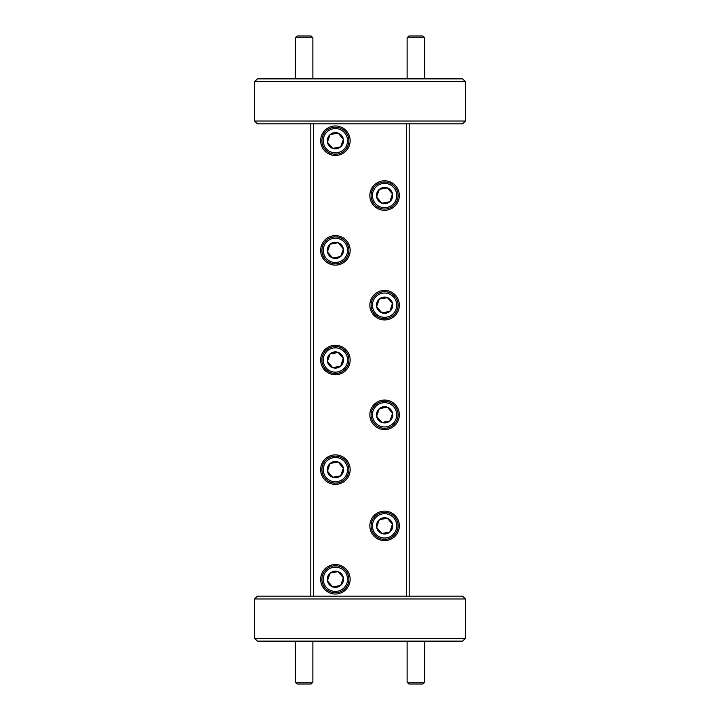 <?xml version="1.0" encoding="UTF-8"?>
<svg xmlns="http://www.w3.org/2000/svg" width="720" height="720" viewBox="0 0 720 720"><rect width="100%" height="100%" fill="white"/><g stroke="black" fill="none" stroke-linecap="round" stroke-linejoin="round"><path stroke-width="1.08" d="M326.169 477.531A12.141 12.141 0 0 0 343.287 478.872A12.141 12.141 0 0 0 344.637 461.754A12.141 12.141 0 0 0 327.519 460.404A12.141 12.141 0 0 0 326.169 477.531M345.663 460.881A13.491 13.491 0 0 1 344.16 479.898A13.491 13.491 0 0 1 325.143 478.404A13.491 13.491 0 0 1 326.637 459.378A13.491 13.491 0 0 1 345.663 460.881M329.229 474.912A8.118 8.118 0 0 0 343.377 468.162A8.118 8.118 0 0 0 330.129 463.464A8.118 8.118 0 0 0 329.229 474.912M330.057 474.201L332.694 477.288L340.668 475.812L343.377 468.162L338.112 461.988L330.129 463.464L327.42 471.114L330.057 474.201M338.112 461.988L330.129 463.464L327.42 471.114L332.694 477.288L340.668 475.812M340.821 475.38L343.377 468.162M326.169 587.169A12.141 12.141 0 0 0 343.287 588.519A12.141 12.141 0 0 0 344.637 571.392A12.141 12.141 0 0 0 327.519 570.042A12.141 12.141 0 0 0 326.169 587.169M345.663 570.519A13.491 13.491 0 0 1 344.16 589.545A13.491 13.491 0 0 1 325.143 588.042A13.491 13.491 0 0 1 326.637 569.016A13.491 13.491 0 0 1 345.663 570.519M329.229 584.55A8.118 8.118 0 0 0 343.377 577.8A8.118 8.118 0 0 0 330.129 573.111A8.118 8.118 0 0 0 329.229 584.55M330.057 583.848L332.694 586.926L340.668 585.45L343.377 577.8L338.112 571.626L330.129 573.111L327.42 580.761L330.057 583.848M333.144 586.845L340.668 585.45L343.377 577.8L338.112 571.626M337.662 571.716L330.129 573.111L327.42 580.761L332.694 586.926M375.363 203.427A12.141 12.141 0 0 0 392.481 204.777A12.141 12.141 0 0 0 393.831 187.65A12.141 12.141 0 0 0 376.713 186.309A12.141 12.141 0 0 0 375.363 203.427M394.857 186.777A13.491 13.491 0 0 1 393.363 205.803A13.491 13.491 0 0 1 374.337 204.3A13.491 13.491 0 0 1 375.84 185.274A13.491 13.491 0 0 1 394.857 186.777M378.423 200.808A8.118 8.118 0 0 0 392.58 194.058A8.118 8.118 0 0 0 379.332 189.369A8.118 8.118 0 0 0 378.423 200.808M379.251 200.106L381.888 203.193L389.871 201.708L392.58 194.058L387.306 187.893L379.332 189.369L376.623 197.019L379.251 200.106M379.179 189.801L376.623 197.019L381.888 203.193L389.871 201.708M390.024 201.285L392.427 193.887M386.856 187.974L379.332 189.369M312.876 682.245L311.121 684L297.063 684L295.308 682.245L312.876 682.245L312.876 641.124M424.692 682.245L422.937 684L408.879 684L407.124 682.245L424.692 682.245L424.692 641.124M297.072 36L311.121 36L312.876 37.755L295.317 37.755M424.683 37.755L407.133 37.755L408.879 36L422.928 36M407.133 37.755L407.124 78.876M326.169 148.608A12.141 12.141 0 0 0 343.287 149.958A12.141 12.141 0 0 0 344.637 132.831A12.141 12.141 0 0 0 327.519 131.481A12.141 12.141 0 0 0 326.169 148.608M345.663 131.958A13.491 13.491 0 0 1 344.16 150.984A13.491 13.491 0 0 1 325.143 149.481A13.491 13.491 0 0 1 326.637 130.455A13.491 13.491 0 0 1 345.663 131.958M329.229 145.989A8.118 8.118 0 0 0 343.377 139.239A8.118 8.118 0 0 0 330.129 134.55A8.118 8.118 0 0 0 329.229 145.989M330.057 145.287L332.694 148.374L340.668 146.889L343.377 139.239L338.112 133.074L330.129 134.55L327.42 142.2L330.057 145.287M338.112 133.074L330.129 134.55L327.42 142.2L332.694 148.374L340.668 146.889M340.821 146.466L343.377 139.239M375.363 422.703A12.141 12.141 0 0 0 392.481 424.053A12.141 12.141 0 0 0 393.831 406.935A12.141 12.141 0 0 0 376.713 405.585A12.141 12.141 0 0 0 375.363 422.703M394.857 406.053A13.491 13.491 0 0 1 393.363 425.079A13.491 13.491 0 0 1 374.337 423.585A13.491 13.491 0 0 1 375.84 404.559A13.491 13.491 0 0 1 394.857 406.053M378.423 420.093A8.118 8.118 0 0 0 392.58 413.343A8.118 8.118 0 0 0 379.332 408.645A8.118 8.118 0 0 0 378.423 420.093M379.251 419.382L381.888 422.469L389.871 420.993L392.58 413.343L387.306 407.169L379.332 408.645L376.623 416.295L379.251 419.382M381.888 422.469L389.871 420.993L392.58 413.343L387.306 407.169L379.332 408.645L376.623 416.295L381.888 422.469M326.169 367.884A12.141 12.141 0 0 0 343.287 369.234A12.141 12.141 0 0 0 344.637 352.116A12.141 12.141 0 0 0 327.519 350.766A12.141 12.141 0 0 0 326.169 367.884M345.663 351.234A13.491 13.491 0 0 1 344.16 370.26A13.491 13.491 0 0 1 325.143 368.766A13.491 13.491 0 0 1 326.637 349.74A13.491 13.491 0 0 1 345.663 351.234M329.229 365.274A8.118 8.118 0 0 0 343.377 358.524A8.118 8.118 0 0 0 330.129 353.826A8.118 8.118 0 0 0 329.229 365.274M330.057 364.563L332.694 367.65L340.668 366.174L343.377 358.524L338.112 352.35L330.129 353.826L327.42 361.476L330.057 364.563M333.144 367.569L340.668 366.174L343.233 358.344M338.256 352.521L330.129 353.826L327.42 361.476L332.694 367.65M375.363 313.065A12.141 12.141 0 0 0 392.481 314.415A12.141 12.141 0 0 0 393.831 297.297A12.141 12.141 0 0 0 376.713 295.947A12.141 12.141 0 0 0 375.363 313.065M394.857 296.415A13.491 13.491 0 0 1 393.363 315.441A13.491 13.491 0 0 1 374.337 313.947A13.491 13.491 0 0 1 375.84 294.921A13.491 13.491 0 0 1 394.857 296.415M378.423 310.446A8.118 8.118 0 0 0 392.58 303.705A8.118 8.118 0 0 0 379.332 299.007A8.118 8.118 0 0 0 378.423 310.446M379.251 309.744L381.888 312.831L389.871 311.355L392.58 303.705L387.306 297.531L379.332 299.007L376.623 306.657L379.251 309.744M387.459 297.702L379.332 299.007L376.623 306.657L381.888 312.831L389.871 311.355L392.427 303.525M326.169 258.246A12.141 12.141 0 0 0 343.287 259.596A12.141 12.141 0 0 0 344.637 242.469A12.141 12.141 0 0 0 327.519 241.128A12.141 12.141 0 0 0 326.169 258.246M345.663 241.596A13.491 13.491 0 0 1 344.16 260.622A13.491 13.491 0 0 1 325.143 259.119A13.491 13.491 0 0 1 326.637 240.102A13.491 13.491 0 0 1 345.663 241.596M329.229 255.627A8.118 8.118 0 0 0 343.377 248.886A8.118 8.118 0 0 0 330.129 244.188A8.118 8.118 0 0 0 329.229 255.627M330.057 254.925L332.694 258.012L340.668 256.536L343.377 248.886L338.112 242.712L330.129 244.188L327.42 251.838L330.057 254.925M337.662 242.793L330.129 244.188L327.42 251.838L332.694 258.012L340.668 256.536M340.821 256.104L343.377 248.886M375.363 533.754A12.141 12.141 0 0 0 392.481 535.104A12.141 12.141 0 0 0 393.831 517.977A12.141 12.141 0 0 0 376.713 516.627A12.141 12.141 0 0 0 375.363 533.754M394.857 517.104A13.491 13.491 0 0 1 393.363 536.13A13.491 13.491 0 0 1 374.337 534.627A13.491 13.491 0 0 1 375.84 515.601A13.491 13.491 0 0 1 394.857 517.104M378.423 531.135A8.118 8.118 0 0 0 392.58 524.385A8.118 8.118 0 0 0 379.332 519.696A8.118 8.118 0 0 0 378.423 531.135M379.251 530.433L381.888 533.511L389.871 532.035L392.58 524.385L387.306 518.22L379.332 519.696L376.623 527.346L379.251 530.433M386.856 518.301L379.332 519.696L376.623 527.346L381.888 533.511L389.871 532.035L392.427 524.214M465.426 638.316L462.609 641.124L257.391 641.124L254.574 638.316L465.426 638.316L465.426 598.959L254.574 598.959L254.574 638.316M254.574 81.684L257.391 78.876L462.609 78.876L465.426 81.684L254.574 81.684L254.574 121.041L465.426 121.041L465.426 81.684M254.574 598.959L257.391 596.151L462.609 596.151L465.426 598.959M465.426 121.041L462.609 123.849L257.391 123.849L254.574 121.041M384.597 180.783A14.76 14.76 0 0 0 369.837 195.543A14.76 14.76 0 0 0 384.597 210.303A14.76 14.76 0 0 0 399.357 195.543A14.76 14.76 0 0 0 384.597 180.783M335.403 454.878A14.76 14.76 0 0 0 320.643 469.638A14.76 14.76 0 0 0 335.403 484.398A14.76 14.76 0 0 0 350.163 469.638A14.76 14.76 0 0 0 335.403 454.878M335.403 564.525A14.76 14.76 0 0 0 320.643 579.276A14.76 14.76 0 0 0 335.403 594.036A14.76 14.76 0 0 0 350.163 579.276A14.76 14.76 0 0 0 335.403 564.525M335.403 125.964A14.76 14.76 0 0 0 320.643 140.724A14.76 14.76 0 0 0 335.403 155.475A14.76 14.76 0 0 0 350.163 140.724A14.76 14.76 0 0 0 335.403 125.964M335.403 235.602A14.76 14.76 0 0 0 320.643 250.362A14.76 14.76 0 0 0 335.403 265.122A14.76 14.76 0 0 0 350.163 250.362A14.76 14.76 0 0 0 335.403 235.602M384.597 290.421A14.76 14.76 0 0 0 369.837 305.181A14.76 14.76 0 0 0 384.597 319.941A14.76 14.76 0 0 0 399.357 305.181A14.76 14.76 0 0 0 384.597 290.421M335.403 345.24A14.76 14.76 0 0 0 320.643 360A14.76 14.76 0 0 0 335.403 374.76A14.76 14.76 0 0 0 350.163 360A14.76 14.76 0 0 0 335.403 345.24M384.597 400.059A14.76 14.76 0 0 0 369.837 414.819A14.76 14.76 0 0 0 384.597 429.579A14.76 14.76 0 0 0 399.357 414.819A14.76 14.76 0 0 0 384.597 400.059M384.597 511.11A14.76 14.76 0 0 0 369.837 525.87A14.76 14.76 0 0 0 384.597 540.621A14.76 14.76 0 0 0 399.357 525.87A14.76 14.76 0 0 0 384.597 511.11M313.614 123.849L313.614 596.151M406.386 596.151L406.386 123.849M409.194 123.849L409.194 596.151M310.806 596.151L310.806 123.849M295.308 682.245L295.308 641.124M407.124 682.245L407.124 641.124M312.876 78.876L312.876 37.755M295.308 78.876L295.308 37.755L297.063 36M422.937 36L424.692 37.755L424.692 78.876"/></g></svg>
